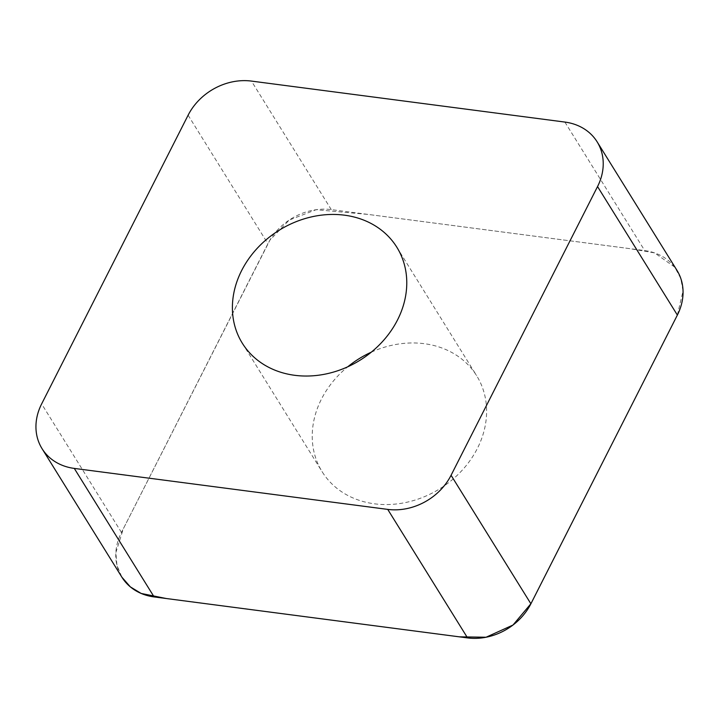 <?xml version="1.0" encoding="UTF-8"?>
<svg xmlns="http://www.w3.org/2000/svg" width="719" height="719" viewBox="0 0 719 719"><rect width="100%" height="100%" fill="white"/><g stroke="black" fill="none" stroke-linecap="round" stroke-linejoin="round"><path stroke-width="0.54" stroke-dasharray="3.6 2.7" d="M677.37 315.075L683.032 290.952L680.758 278.352L674.719 267.117L654.596 252.899L629.664 248.621L368.344 214.451L316.117 209.714L289.245 220.041L269.913 240.146L123.335 528.744L115.849 552.632L116.954 565.377L121.871 577.168A56.01 47.13 148.2 0 1 121.457 532.437L267.926 243.723A56.01 47.13 148.2 0 1 331.27 209.606L644.709 250.589A56.01 47.13 148.2 0 1 676.947 270.335M371.274 352.184A90.954 76.538 148.2 0 1 476.679 375.767A90.954 76.538 148.2 0 1 479.429 380.657A90.954 76.538 148.2 0 1 436.936 490.493A90.954 76.538 148.2 0 1 322.148 471.745A90.954 76.538 148.2 0 1 347.726 366.816M121.457 532.437L41.63 403.925M188.108 115.211L267.926 243.723M564.882 122.068L644.709 250.589M331.27 209.606L251.443 81.085M242.321 343.233L322.148 471.745M396.852 247.255L476.679 375.767"/><path stroke-width="1.08" d="M399.602 252.144A90.954 76.538 148.2 0 1 357.109 361.972A90.954 76.538 148.2 0 1 242.321 343.233A90.954 76.538 148.2 0 1 279.206 230.224A90.954 76.538 148.2 0 1 396.852 247.255A90.954 76.538 148.2 0 1 399.602 252.144M188.108 115.211L41.63 403.925A56.01 47.13 -31.8 0 0 42.053 448.665A56.01 47.13 -31.8 0 0 74.291 468.411L387.73 509.394A56.01 47.13 -31.8 0 0 451.074 475.277L597.543 186.563A56.01 47.13 -31.8 0 0 597.121 141.823A56.01 47.13 -31.8 0 0 564.882 122.068L251.443 81.085A56.01 47.13 -31.8 0 0 188.108 115.211M597.121 141.823L676.947 270.335A56.01 47.13 148.2 0 1 677.37 315.075L530.892 603.789A56.01 47.13 148.2 0 1 467.557 637.915L154.118 596.932A56.01 47.13 148.2 0 1 121.879 577.177L130.355 586.884L141.176 593.445L166.179 598.505L459.27 636.827L486.062 637.241L512.998 625.036L530.964 603.663L677.37 315.075L597.543 186.563M347.726 366.816A90.954 76.538 148.2 0 1 371.274 352.184M451.074 475.277L530.892 603.789M74.291 468.411L154.118 596.932M467.557 637.915L387.73 509.394M42.053 448.665L121.879 577.177"/></g></svg>
